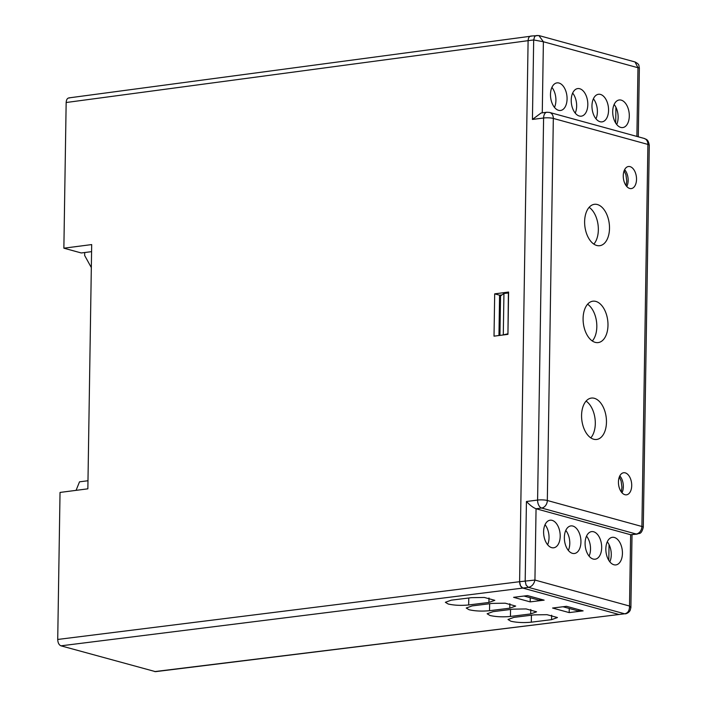 <?xml version="1.0" encoding="UTF-8"?>
<svg xmlns="http://www.w3.org/2000/svg" width="707" height="707" viewBox="0 0 707 707"><rect width="100%" height="100%" fill="white"/><g stroke="black" fill="none" stroke-linecap="round" stroke-linejoin="round"><path stroke-width="1.06" d="M91.327 267.564L84.663 255.51L84.707 252.532M531.311 622.178C523.693 622.902 516.879 622.584 510.878 621.232L507.997 619.509L513.883 617.388L534.139 614.878L546.988 614.675L557.452 617.538L551.566 619.668L531.311 622.178L531.417 615.214M510.445 616.442C502.827 617.167 496.014 616.849 490.013 615.497L487.132 613.773L493.018 611.652L513.273 609.142L526.123 608.939L536.586 611.811L530.701 613.932L510.445 616.442L510.551 609.478M489.536 610.698C481.918 611.422 475.104 611.104 469.103 609.752L466.222 608.029L472.108 605.908L492.364 603.398L505.213 603.195L515.677 606.067L509.791 608.188L489.536 610.698L489.642 603.734M468.67 604.962C461.044 605.687 454.239 605.369 448.238 604.025L445.357 602.302L451.243 600.172L471.498 597.662L484.348 597.459L494.812 600.331L488.926 602.452L468.67 604.962L468.776 597.998M625.456 613.862L625.456 613.862C627.666 613.287 629.239 612.121 630.167 610.353L630.874 607.675L629.522 606.04C629.557 610.556 627.94 613.146 624.661 613.8L155.496 671.65L60.952 645.827C58.955 644.934 57.877 642.804 57.718 639.455L60.033 492.434L87.854 488.829L91.689 244.578L63.869 248.184L81.287 252.965L91.583 251.648M60.952 645.827L522.835 588.074L520.511 585.829L519.601 581.702L534.934 580.049C533.962 584.194 531.788 586.633 528.412 587.358L522.835 588.074L619.085 614.524L522.835 588.074C520.838 587.181 519.76 585.051 519.601 581.702L528.102 40.67C528.368 37.436 529.499 35.924 531.505 36.128L68.756 97.911M494.025 336.161L494.688 293.856L508.598 292.053L507.935 334.358L494.025 336.161M69.56 97.973C67.554 97.769 66.414 99.289 66.158 102.515L63.869 248.184M76.073 490.358L79.511 481.829L87.986 480.742M513.591 597.327L527.537 595.594L544.134 600.155L530.188 601.887L513.591 597.327M566.537 606.314L583.125 610.875L569.179 612.598L552.582 608.038L566.537 606.314M498.956 335.516L499.584 295.199L501.979 294.899M499.584 295.199L494.688 293.856M530.25 597.751L530.188 601.887M569.179 612.598L569.241 608.462M624.908 494.697A11.126 6.54 -97.3 0 1 618.466 483.288A11.126 6.54 -97.3 0 1 623.662 472.744A11.126 6.54 -97.3 0 1 625.253 472.868A11.126 6.54 -97.3 0 1 631.687 484.286A11.126 6.54 -97.3 0 1 626.49 494.82A11.126 6.54 -97.3 0 1 624.908 494.697M629.716 188.46A11.126 6.54 -97.3 0 1 623.282 177.05A11.126 6.54 -97.3 0 1 628.47 166.507A11.126 6.54 -97.3 0 1 630.061 166.631A11.126 6.54 -97.3 0 1 636.494 178.049A11.126 6.54 -97.3 0 1 631.307 188.583A11.126 6.54 -97.3 0 1 629.716 188.46M596.743 245.47A20.865 12.266 -97.3 0 1 584.671 224.075A20.865 12.266 -97.3 0 1 594.401 204.314A20.865 12.266 -97.3 0 1 597.38 204.535A20.865 12.266 -97.3 0 1 609.452 225.94A20.865 12.266 -97.3 0 1 599.722 245.7A20.865 12.266 -97.3 0 1 596.743 245.47M595.214 342.356A20.865 12.266 -97.3 0 1 583.142 320.951A20.865 12.266 -97.3 0 1 592.881 301.191A20.865 12.266 -97.3 0 1 595.86 301.421A20.865 12.266 -97.3 0 1 607.932 322.825A20.865 12.266 -97.3 0 1 598.193 342.577A20.865 12.266 -97.3 0 1 595.214 342.356M593.694 439.233A20.865 12.266 -97.3 0 1 581.622 417.837A20.865 12.266 -97.3 0 1 591.361 398.076A20.865 12.266 -97.3 0 1 594.34 398.297A20.865 12.266 -97.3 0 1 606.412 419.702A20.865 12.266 -97.3 0 1 596.673 439.462A20.865 12.266 -97.3 0 1 593.694 439.233M579.307 116.019A13.91 8.175 -97.3 0 1 571.256 101.755A13.91 8.175 -97.3 0 1 577.743 88.578A13.91 8.175 -97.3 0 1 579.731 88.729A13.91 8.175 -97.3 0 1 587.782 103.001A13.91 8.175 -97.3 0 1 581.287 116.169A13.91 8.175 -97.3 0 1 579.307 116.019M600.049 121.719A13.91 8.175 -97.3 0 1 591.998 107.455A13.91 8.175 -97.3 0 1 598.493 94.278A13.91 8.175 -97.3 0 1 600.473 94.429A13.91 8.175 -97.3 0 1 608.524 108.701A13.91 8.175 -97.3 0 1 602.028 121.869A13.91 8.175 -97.3 0 1 600.049 121.719M558.565 110.319A13.91 8.175 -97.3 0 1 550.514 96.055A13.91 8.175 -97.3 0 1 557.001 82.878A13.91 8.175 -97.3 0 1 558.99 83.028A13.91 8.175 -97.3 0 1 567.041 97.301A13.91 8.175 -97.3 0 1 560.545 110.469A13.91 8.175 -97.3 0 1 558.565 110.319M620.79 127.419A13.91 8.175 -97.3 0 1 612.739 113.155A13.91 8.175 -97.3 0 1 619.235 99.979A13.91 8.175 -97.3 0 1 621.214 100.129A13.91 8.175 -97.3 0 1 629.265 114.401A13.91 8.175 -97.3 0 1 622.77 127.569A13.91 8.175 -97.3 0 1 620.79 127.419M593.173 559.051A13.91 8.175 -97.3 0 1 585.131 544.779A13.91 8.175 -97.3 0 1 591.618 531.611A13.91 8.175 -97.3 0 1 593.606 531.761A13.91 8.175 -97.3 0 1 601.648 546.025A13.91 8.175 -97.3 0 1 595.161 559.202A13.91 8.175 -97.3 0 1 593.173 559.051M551.69 547.651A13.91 8.175 -97.3 0 1 543.639 533.378A13.91 8.175 -97.3 0 1 550.134 520.211A13.91 8.175 -97.3 0 1 552.123 520.361A13.91 8.175 -97.3 0 1 560.165 534.633A13.91 8.175 -97.3 0 1 553.678 547.801A13.91 8.175 -97.3 0 1 551.69 547.651M613.915 564.752A13.91 8.175 -97.3 0 1 605.872 550.479A13.91 8.175 -97.3 0 1 612.359 537.311A13.91 8.175 -97.3 0 1 614.348 537.461A13.91 8.175 -97.3 0 1 622.399 551.725A13.91 8.175 -97.3 0 1 615.903 564.902A13.91 8.175 -97.3 0 1 613.915 564.752M572.431 553.351A13.91 8.175 -97.3 0 1 564.389 539.079A13.91 8.175 -97.3 0 1 570.876 525.911A13.91 8.175 -97.3 0 1 572.864 526.061A13.91 8.175 -97.3 0 1 580.907 540.334A13.91 8.175 -97.3 0 1 574.42 553.501A13.91 8.175 -97.3 0 1 572.431 553.351M593.845 244.109A20.865 12.266 82.7 0 0 598.06 224.879A20.865 12.266 82.7 0 0 589.125 207.337M592.316 340.995A20.865 12.266 82.7 0 0 596.54 321.756A20.865 12.266 82.7 0 0 587.597 304.222M590.796 437.872A20.865 12.266 82.7 0 0 595.02 418.641A20.865 12.266 82.7 0 0 586.076 401.099M638.28 136.813L639.358 67.739L637.97 67.731L635.019 61.96L538.867 35.536L543.391 41.748L533.679 39.954L528.102 40.67L519.601 581.702L57.718 639.455M637.21 534.103L630.635 534.739L629.522 606.04L534.934 580.049L536.056 508.748L630.635 534.739L636.22 534.024A6.955 5.462 -74.6 0 0 641.903 526.485L647.904 144.422L553.325 118.431L547.324 500.494L641.903 526.485A6.955 1.343 0.9 0 1 643.282 527.307C641.108 535.508 638.863 532.778 637.21 534.103A6.955 4.092 -97.3 0 1 636.22 534.024L541.633 508.033A6.955 4.092 -97.3 0 1 537.594 500.07A6.955 1.343 0.9 0 1 547.324 500.494A6.955 5.462 105.4 0 1 541.633 508.033L536.056 508.748C533.202 507.679 529.994 505.258 526.432 501.502L537.594 500.07L543.595 118.007L532.433 119.439L541.111 112.987L546.856 112.245A6.955 4.092 82.7 0 0 543.595 118.007A6.955 1.343 -179.1 0 1 553.325 118.431A6.955 5.462 105.4 0 0 549.586 112.44L546.856 112.245M66.158 102.515L528.102 40.67C528.35 37.418 529.481 35.898 531.505 36.128M607.269 541.809A13.91 8.175 -97.3 0 1 609.841 561.826M586.527 536.109A13.91 8.175 -97.3 0 1 589.09 556.126M565.786 530.409A13.91 8.175 -97.3 0 1 568.348 550.435M545.044 524.718A13.91 8.175 -97.3 0 1 547.607 544.735M572.652 93.085A13.91 8.175 -97.3 0 1 575.224 113.102M593.394 98.786A13.91 8.175 -97.3 0 1 595.966 118.803M551.911 87.385A13.91 8.175 -97.3 0 1 554.482 107.402M614.136 104.486A13.91 8.175 -97.3 0 1 616.707 124.503M508.589 292.963L503.941 293.485L500.547 295.924L499.929 335.392M635.019 61.96L635.019 61.96C640.224 64.691 638.439 65.592 639.358 67.739M508.404 292.91L507.944 333.898M502.394 335.074L507.759 333.845M503.296 334.42L503.941 293.485M581.198 610.344L577.699 610.786L563.002 606.747M542.198 599.624L538.707 600.075L524.011 596.036M615.93 107.305L615.682 123.053M609.054 544.629L608.807 560.377M614.48 104.919L614.003 104.786M593.739 99.219L593.261 99.086M572.988 93.518L572.52 93.395M552.247 87.818L551.778 87.695M526.432 501.502L525.186 580.986L526.096 585.113L528.412 587.358L624.661 613.8L154.709 671.588M551.566 619.668L551.637 615.205M530.701 613.932L530.771 609.469M509.791 608.188L509.862 603.725M488.926 602.452L488.997 597.989M621.974 492.752A11.126 6.54 82.7 0 0 619.809 475.891M626.782 186.515A11.126 6.54 82.7 0 0 624.617 169.653M644.174 138.431C645.889 139.562 648.072 138.581 649.282 145.244A6.955 1.343 -179.1 0 0 647.904 144.422A6.955 5.462 -74.6 0 0 644.174 138.431L549.586 112.44M532.433 119.439L533.679 39.954L534.713 36.366L537.09 35.412M538.867 35.536L530.71 36.066M542.269 112.837L543.391 41.748L637.97 67.731L636.892 136.433M649.282 145.244L643.282 527.307M621.25 491.851L621.939 487.309L621.117 481.052L619.341 476.942M626.057 185.614L626.756 181.072L625.934 174.815L624.148 170.705M630.883 607.675L632.023 534.766"/></g></svg>
